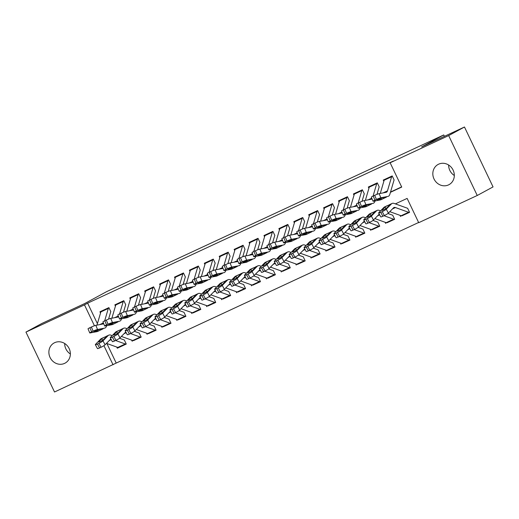 <?xml version="1.0" encoding="UTF-8"?>
<svg xmlns="http://www.w3.org/2000/svg" width="519" height="519" viewBox="0 0 519 519"><rect width="100%" height="100%" fill="white"/><g stroke="black" fill="none" stroke-linecap="round" stroke-linejoin="round"><path stroke-width="0.78" d="M54.677 342.67A11.483 10.523 61.5 0 1 69.021 348.301A11.483 10.523 61.5 0 1 65.096 363.125A11.483 10.523 61.5 0 1 64.564 363.391A11.483 10.523 61.5 0 1 50.22 357.76A11.483 10.523 61.5 0 1 54.145 342.936A11.483 10.523 61.5 0 1 54.677 342.67M438.626 164.179A11.483 10.523 61.5 0 1 452.97 169.817A11.483 10.523 61.5 0 1 449.045 184.641A11.483 10.523 61.5 0 1 448.513 184.907A11.483 10.523 61.5 0 1 434.169 179.269A11.483 10.523 61.5 0 1 438.094 164.452A11.483 10.523 61.5 0 1 438.626 164.179M106.875 343.5L116.211 363.073L54.521 391.994L25.95 332.089L41.76 323.512L84.623 303.589L106.758 291.581L443.739 134.934L421.61 146.935L464.479 127.006L493.05 186.911L477.24 195.488L418.716 222.69L407.136 198.407L395.368 203.876M116.211 363.073L418.625 222.489M110.819 311.672L108.893 307.624L99.946 311.783L100.537 313.022M125.734 304.744L123.801 300.696L114.855 304.854L115.445 306.093M140.643 297.809L138.716 293.767L129.763 297.925L130.36 299.165M155.551 290.88L153.624 286.832L144.678 290.99L145.268 292.229M170.466 283.951L168.532 279.903L159.586 284.062L160.176 285.301M185.374 277.016L183.447 272.968L174.501 277.127L175.091 278.366M200.289 270.088L198.355 266.039L189.409 270.198L189.999 271.437M215.197 263.152L213.264 259.104L204.317 263.263L204.908 264.502M230.105 256.224L228.178 252.176L219.232 256.334L219.822 257.573M245.02 249.289L243.087 245.24L234.14 249.405L234.731 250.638M259.928 242.36L258.001 238.312L249.049 242.47L249.645 243.709M274.836 235.431L272.91 231.383L263.963 235.542L264.554 236.781M289.751 228.496L287.818 224.448L278.872 228.607L279.462 229.846M304.659 221.568L302.733 217.519L293.786 221.678L294.377 222.917M319.574 214.632L317.641 210.584L308.695 214.743L309.285 215.982M334.483 207.704L332.549 203.656L323.603 207.814L324.193 209.053M349.391 200.769L347.464 196.72L338.518 200.879L339.108 202.118M364.306 193.84L362.372 189.792L353.426 193.95L354.016 195.189M379.214 186.905L377.287 182.863L368.334 187.022L368.931 188.261M401.888 215.833L409.569 212.355L407.642 208.314M386.979 222.761L394.661 219.29L392.727 215.242M372.065 229.696L379.752 226.219L377.819 222.171M357.156 236.625L364.838 233.154L362.911 229.106M342.248 243.56L349.929 240.083L347.996 236.035M327.333 250.489L335.014 247.018L333.088 242.97M312.425 257.418L320.106 253.947L318.173 249.899M297.517 264.353L305.198 260.875L303.265 256.834M282.602 271.281L290.283 267.81L288.356 263.762M267.694 278.216L275.375 274.739L273.442 270.691M252.779 285.145L260.467 281.674L258.533 277.626M237.871 292.08L245.552 288.603L243.625 284.555M222.962 299.009L230.644 295.538L228.71 291.49M208.048 305.938L215.729 302.467L213.802 298.419M193.139 312.873L200.821 309.402L198.887 305.354M178.231 319.801L185.912 316.331L183.979 312.282M163.316 326.736L170.998 323.259L169.071 319.211M148.408 333.665L156.089 330.194L154.156 326.146M133.493 340.6L141.181 337.123L139.248 333.075M400.078 215.372L400.623 216.52M385.169 222.301L385.714 223.449M370.255 229.236L370.8 230.378M355.346 236.164L355.891 237.313M340.432 243.093L340.983 244.241M325.523 250.028L326.068 251.177M310.615 256.957L311.16 258.105M295.7 263.892L296.252 265.04M280.792 270.821L281.337 271.969M265.884 277.756L266.429 278.898M250.969 284.684L251.514 285.833M236.061 291.613L236.606 292.761M221.146 298.548L221.697 299.697M206.238 305.477L206.783 306.625M191.329 312.412L191.874 313.56M176.415 319.341L176.966 320.489M161.506 326.276L162.051 327.418M146.598 333.204L147.143 334.353M131.683 340.14L132.235 341.281M124.339 340.01L126.266 344.058L117.32 348.217L116.775 347.068M390.437 192.322L401.725 187.074L390.145 162.784L393.305 161.072L87.633 303.167L97.41 323.655M390.515 192.036L401.635 186.872M394.122 179.976L392.195 175.928L383.249 180.087L383.839 181.326M444.407 136.335L443.739 134.934M464.479 127.006L448.669 135.582L477.24 195.488M25.95 332.089L84.474 304.88L94.439 325.77M87.633 303.167L84.474 304.88M390.145 162.784L448.669 135.582M103.93 345.667L113.051 364.786M118.585 347.529L117.32 348.217M454.32 175.5A11.483 10.523 61.5 0 1 448.63 165.016M70.37 353.984A11.483 10.523 61.5 0 1 64.68 343.5M392.04 175.999A6.28 2.511 65.1 0 0 391.618 176.752L387.472 190.862A8.972 3.588 -114.9 0 1 386.46 192.225A8.972 3.588 -114.9 0 1 386.117 192.335L379.123 193.658L380.842 197.784A3.588 0.331 157.4 0 0 376.411 199.445L374.699 195.319A3.588 0.331 -22.6 0 1 379.123 193.658M394.018 180.138L389.866 194.255A13.455 5.385 -114.9 0 1 388.355 196.292A13.455 5.385 -114.9 0 1 387.829 196.454L380.842 197.784M377.255 199.932L382.107 197.914L386.447 197.103L380.901 199.757A13.455 5.385 -114.9 0 1 380.375 199.925L373.388 201.249A3.588 0.331 157.4 0 1 373.057 201.242L371.338 197.116A3.588 0.331 -22.6 0 1 373.206 196.013L374.699 195.319M384.585 179.47A6.28 2.511 65.1 0 0 384.164 180.216L380.278 193.438M387.829 196.454L388.355 196.292M382.821 198.861L381.497 199.341L380.959 198.258M373.206 196.013L374.919 200.139L376.411 199.445M374.919 200.139A3.588 0.331 157.4 0 0 373.057 201.242M377.339 200.133L381.497 199.341M409.536 212.31L402.193 215.722A6.28 2.511 -114.9 0 1 402.134 215.755A6.28 2.511 -114.9 0 1 401.109 215.742L389.782 211.661M387.239 205.699L390.016 204.577L386.843 207.847A2.874 0.396 151.6 0 1 383.612 209.825A2.874 0.396 151.6 0 1 381.932 210.318A2.874 0.396 151.6 0 1 382.075 210.065L385.325 206.757L387.239 205.699L384.611 206.925A13.455 5.385 65.1 0 0 383.943 207.399L378.825 212.641A3.588 0.493 -28.4 0 0 378.649 212.965A3.588 0.493 -28.4 0 0 380.745 212.342L382.86 216.254A3.588 0.493 151.6 0 1 380.764 216.871L378.649 212.965M407.409 208.216L394.271 203.48A13.455 5.385 65.1 0 0 392.066 203.454A13.455 5.385 65.1 0 0 391.397 203.935L386.279 209.176L388.394 213.088A3.588 0.493 151.6 0 1 384.345 215.56L382.86 216.254M402.134 215.755L409.549 212.31A6.28 2.511 -114.9 0 1 408.563 212.277L395.426 207.542A8.972 3.588 65.1 0 0 393.96 207.522A8.972 3.588 65.1 0 0 393.512 207.847L388.394 213.088M389.438 204.681L391.397 203.935M384.345 215.56L382.237 211.648L380.745 212.342M382.237 211.648A3.588 0.493 -28.4 0 0 386.279 209.176M377.125 182.935A6.28 2.511 65.1 0 0 376.71 183.687L373.064 196.078M372.039 198.79A8.972 3.588 -114.9 0 1 371.552 199.153A8.972 3.588 -114.9 0 1 371.202 199.264L364.215 200.594L365.934 204.713A3.588 0.331 157.4 0 0 361.503 206.374L359.784 202.254A3.588 0.331 -22.6 0 1 364.215 200.594M375.029 200.937L374.958 201.184A13.455 5.385 -114.9 0 1 373.44 203.221A13.455 5.385 -114.9 0 1 372.921 203.39L365.934 204.713M379.104 187.074L376.963 194.359M362.346 206.867L367.199 204.843L371.539 204.032L365.986 206.685A13.455 5.385 -114.9 0 1 365.467 206.854L358.48 208.177A3.588 0.331 157.4 0 1 358.149 208.171L356.43 204.051A3.588 0.331 -22.6 0 1 358.292 202.942L359.784 202.254M369.671 186.399A6.28 2.511 65.1 0 0 369.256 187.151L365.37 200.373M372.921 203.39L373.44 203.221M367.913 205.79L366.589 206.27L366.044 205.187M358.292 202.942L360.011 207.068L361.503 206.374M360.011 207.068A3.588 0.331 157.4 0 0 358.149 208.171M362.424 207.062L366.589 206.27M362.217 189.863A6.28 2.511 65.1 0 0 361.801 190.616L358.155 203.007M357.124 205.725A8.972 3.588 -114.9 0 1 356.644 206.088A8.972 3.588 -114.9 0 1 356.294 206.199L349.306 207.522L351.019 211.648A3.588 0.331 157.4 0 0 346.588 213.309L344.876 209.183A3.588 0.331 -22.6 0 1 349.306 207.522M360.121 207.866L360.043 208.113A13.455 5.385 -114.9 0 1 358.532 210.156A13.455 5.385 -114.9 0 1 358.013 210.318L351.019 211.648M364.195 194.002L362.054 201.294M347.432 213.796L352.284 211.778L356.624 210.961L351.078 213.62A13.455 5.385 -114.9 0 1 350.559 213.789L343.565 215.113A3.588 0.331 157.4 0 1 343.234 215.106L341.521 210.98A3.588 0.331 -22.6 0 1 343.383 209.877L344.876 209.183M354.762 193.328A6.28 2.511 65.1 0 0 354.341 194.08L350.455 207.302M358.013 210.318L358.532 210.156M353.004 212.725L351.681 213.205L351.136 212.122M343.383 209.877L345.103 213.997L346.588 213.309M345.103 213.997A3.588 0.331 157.4 0 0 343.234 215.106M347.516 213.99L351.681 213.205M347.308 196.798A6.28 2.511 65.1 0 0 346.887 197.544L343.247 209.942M342.216 212.654A8.972 3.588 -114.9 0 1 341.729 213.017A8.972 3.588 -114.9 0 1 341.385 213.127L334.392 214.451L336.111 218.577A3.588 0.331 157.4 0 0 331.68 220.238L329.961 216.112A3.588 0.331 -22.6 0 1 334.392 214.451M345.206 214.801L345.135 215.048A13.455 5.385 -114.9 0 1 343.623 217.085A13.455 5.385 -114.9 0 1 343.098 217.253L336.111 218.577M349.281 200.937L347.14 208.223M332.523 220.731L337.376 218.707L341.716 217.896L336.163 220.549A13.455 5.385 -114.9 0 1 335.644 220.718L328.657 222.041A3.588 0.331 157.4 0 1 328.326 222.035L326.607 217.915A3.588 0.331 -22.6 0 1 328.475 216.806L329.961 216.112M339.848 200.263A6.28 2.511 65.1 0 0 339.432 201.015L335.546 214.237M343.098 217.253L343.623 217.085M338.09 219.654L336.766 220.134L336.228 219.05M328.475 216.806L330.188 220.932L331.68 220.238M330.188 220.932A3.588 0.331 157.4 0 0 328.326 222.035M332.601 220.925L336.766 220.134M332.394 203.727A6.28 2.511 65.1 0 0 331.978 204.48L328.332 216.871M327.307 219.589A8.972 3.588 -114.9 0 1 326.821 219.952A8.972 3.588 -114.9 0 1 326.47 220.062L319.483 221.386L321.203 225.506A3.588 0.331 157.4 0 0 316.772 227.166L315.052 223.047A3.588 0.331 -22.6 0 1 319.483 221.386M330.298 221.73L330.227 221.976A13.455 5.385 -114.9 0 1 328.709 224.02A13.455 5.385 -114.9 0 1 328.19 224.182L321.203 225.506M334.372 207.866L332.231 215.158M317.609 227.659L322.468 225.635L326.808 224.824L321.255 227.484A13.455 5.385 -114.9 0 1 320.736 227.646L313.742 228.976A3.588 0.331 157.4 0 1 313.411 228.97L311.698 224.844A3.588 0.331 -22.6 0 1 313.56 223.741L315.052 223.047M324.939 207.191A6.28 2.511 65.1 0 0 324.524 207.944L320.632 221.165M328.19 224.182L328.709 224.02M323.181 226.589L321.858 227.069L321.313 225.986M313.56 223.741L315.28 227.86L316.772 227.166M315.28 227.86A3.588 0.331 157.4 0 0 313.411 228.97M317.693 227.854L321.858 227.069M383.989 215.722L393.655 219.206A6.28 2.511 -114.9 0 0 394.635 219.239L387.278 222.657A6.28 2.511 -114.9 0 1 387.226 222.683A6.28 2.511 -114.9 0 1 386.201 222.67L374.874 218.59M372.331 212.634L375.107 211.512L371.935 214.775A2.874 0.396 151.6 0 1 368.704 216.754A2.874 0.396 151.6 0 1 367.024 217.253A2.874 0.396 151.6 0 1 367.167 216.994L370.417 213.692L372.331 212.634L369.703 213.854A13.455 5.385 65.1 0 0 369.035 214.334L363.91 219.576A3.588 0.493 -28.4 0 0 363.735 219.894A3.588 0.493 -28.4 0 0 365.83 219.278L367.945 223.183A3.588 0.493 151.6 0 1 365.85 223.806L363.735 219.894M392.494 215.145L387.914 213.497M380.576 210.85L379.357 210.409A13.455 5.385 65.1 0 0 377.157 210.39A13.455 5.385 65.1 0 0 376.489 210.87L371.37 216.112L373.479 220.017A3.588 0.493 151.6 0 1 369.437 222.489L367.945 223.183M379.395 214.347A8.972 3.588 65.1 0 0 379.045 214.457A8.972 3.588 65.1 0 0 378.604 214.775L373.479 220.017M374.53 211.609L376.489 210.87M369.437 222.489L367.322 218.583L365.83 219.278M367.322 218.583A3.588 0.493 -28.4 0 0 371.37 216.112M372.318 229.619L379.726 226.174L372.37 229.586A6.28 2.511 -114.9 0 1 372.318 229.619A6.28 2.511 -114.9 0 1 371.286 229.606L359.965 225.525M357.416 219.563L360.192 218.441L357.027 221.71A2.874 0.396 151.6 0 1 353.789 223.689A2.874 0.396 151.6 0 1 352.116 224.182A2.874 0.396 151.6 0 1 352.252 223.929L355.509 220.62L357.416 219.563L354.788 220.783A13.455 5.385 65.1 0 0 354.12 221.263L349.002 226.505A3.588 0.493 -28.4 0 0 348.826 226.829A3.588 0.493 -28.4 0 0 350.922 226.206L353.037 230.112A3.588 0.493 151.6 0 1 350.941 230.734L348.826 226.829M377.585 222.08L372.999 220.426M365.661 217.779L364.448 217.344A13.455 5.385 65.1 0 0 362.243 217.318A13.455 5.385 65.1 0 0 361.574 217.798L356.456 223.04L358.571 226.946A3.588 0.493 151.6 0 1 354.529 229.424L353.037 230.112M364.487 221.276A8.972 3.588 65.1 0 0 364.137 221.386A8.972 3.588 65.1 0 0 363.689 221.704L358.571 226.946M379.726 226.167A6.28 2.511 -114.9 0 1 378.74 226.141L369.08 222.657M359.615 218.538L361.574 217.798M354.529 229.424L352.414 225.512L350.922 226.206M352.414 225.512A3.588 0.493 -28.4 0 0 356.456 223.04M364.805 233.109L357.461 236.521A6.28 2.511 -114.9 0 1 357.403 236.547A6.28 2.511 -114.9 0 1 356.378 236.534L345.051 232.454M342.508 226.498L345.284 225.376L342.112 228.639A2.874 0.396 151.6 0 1 338.881 230.618A2.874 0.396 151.6 0 1 337.201 231.117A2.874 0.396 151.6 0 1 337.344 230.858L340.594 227.549L342.508 226.498L339.88 227.718A13.455 5.385 65.1 0 0 339.212 228.198L334.093 233.44A3.588 0.493 -28.4 0 0 333.918 233.758A3.588 0.493 -28.4 0 0 336.014 233.135L338.129 237.047A3.588 0.493 151.6 0 1 336.033 237.67L333.918 233.758M362.677 229.009L358.091 227.361M350.753 224.714L349.534 224.273A13.455 5.385 65.1 0 0 347.334 224.253A13.455 5.385 65.1 0 0 346.666 224.727L341.547 229.969L343.662 233.881A3.588 0.493 151.6 0 1 339.614 236.353L338.129 237.047M349.572 228.211A8.972 3.588 65.1 0 0 349.229 228.321A8.972 3.588 65.1 0 0 348.781 228.639L343.662 233.881M357.403 236.547L364.812 233.102A6.28 2.511 -114.9 0 1 363.832 233.07L354.172 229.586M344.707 225.473L346.666 224.727M339.614 236.353L337.506 232.447L336.014 233.135M337.506 232.447A3.588 0.493 -28.4 0 0 341.547 229.969M339.257 236.521L348.924 240.005A6.28 2.511 -114.9 0 0 349.903 240.031L342.546 243.45A6.28 2.511 -114.9 0 1 342.495 243.476A6.28 2.511 -114.9 0 1 341.463 243.469L330.142 239.389M327.593 233.427L330.369 232.304L327.204 235.574A2.874 0.396 151.6 0 1 323.966 237.553A2.874 0.396 151.6 0 1 322.293 238.046A2.874 0.396 151.6 0 1 322.429 237.793L325.685 234.484L327.593 233.427L324.965 234.646A13.455 5.385 65.1 0 0 324.304 235.126L319.179 240.368A3.588 0.493 -28.4 0 0 319.003 240.693A3.588 0.493 -28.4 0 0 321.099 240.07L323.214 243.975A3.588 0.493 151.6 0 1 321.118 244.598L319.003 240.693M347.762 235.944L343.176 234.29M335.845 231.643L334.625 231.208A13.455 5.385 65.1 0 0 332.426 231.182A13.455 5.385 65.1 0 0 331.758 231.662L326.633 236.904L328.748 240.81A3.588 0.493 151.6 0 1 324.706 243.288L323.214 243.975M334.664 235.139A8.972 3.588 65.1 0 0 334.314 235.25A8.972 3.588 65.1 0 0 333.866 235.568L328.748 240.81M329.799 232.402L331.758 231.662M324.706 243.288L322.591 239.376L321.099 240.07M322.591 239.376A3.588 0.493 -28.4 0 0 326.633 236.904M317.485 210.656A6.28 2.511 65.1 0 0 317.064 211.408L313.424 223.806M312.393 226.518A8.972 3.588 -114.9 0 1 311.906 226.881A8.972 3.588 -114.9 0 1 311.562 226.991L304.575 228.315L306.288 232.441A3.588 0.331 157.4 0 0 301.857 234.101L300.144 229.975A3.588 0.331 -22.6 0 1 304.575 228.315M315.383 228.665L315.312 228.911A13.455 5.385 -114.9 0 1 313.8 230.949A13.455 5.385 -114.9 0 1 313.281 231.117L306.288 232.441M319.464 214.801L317.317 222.087M302.7 234.588L307.553 232.57L311.893 231.759L306.346 234.413A13.455 5.385 -114.9 0 1 305.821 234.582L298.834 235.905A3.588 0.331 157.4 0 1 298.503 235.898L296.784 231.779A3.588 0.331 -22.6 0 1 298.652 230.67L300.144 229.975M310.031 214.126A6.28 2.511 65.1 0 0 309.609 214.879L305.723 228.101M313.281 231.117L313.8 230.949M308.273 233.518L306.943 233.998L306.405 232.914M298.652 230.67L300.371 234.796L301.857 234.101M300.371 234.796A3.588 0.331 157.4 0 0 298.503 235.898M302.785 234.789L306.943 233.998M324.349 243.45L334.009 246.934A6.28 2.511 -114.9 0 0 334.995 246.966L327.638 250.385A6.28 2.511 -114.9 0 1 327.58 250.411A6.28 2.511 -114.9 0 1 326.555 250.398L315.234 246.317M312.685 240.355L315.461 239.233L312.295 242.503A2.874 0.396 151.6 0 1 309.058 244.481A2.874 0.396 151.6 0 1 307.384 244.981A2.874 0.396 151.6 0 1 307.52 244.721L310.771 241.413L312.685 240.355L310.057 241.582A13.455 5.385 65.1 0 0 309.389 242.055L304.27 247.304A3.588 0.493 -28.4 0 0 304.095 247.621A3.588 0.493 -28.4 0 0 306.191 246.999L308.305 250.911A3.588 0.493 151.6 0 1 306.21 251.527L304.095 247.621M332.854 242.873L328.268 241.218M320.93 238.578L319.717 238.137A13.455 5.385 65.1 0 0 317.511 238.117A13.455 5.385 65.1 0 0 316.843 238.591L311.724 243.833L313.839 247.745A3.588 0.493 151.6 0 1 309.798 250.216L308.305 250.911M319.749 242.068A8.972 3.588 65.1 0 0 319.406 242.185A8.972 3.588 65.1 0 0 318.958 242.503L313.839 247.745M314.884 239.337L316.843 238.591M309.798 250.216L307.683 246.311L306.191 246.999M307.683 246.311A3.588 0.493 -28.4 0 0 311.724 243.833M302.577 217.591A6.28 2.511 65.1 0 0 302.155 218.343L298.509 230.734M297.484 233.453A8.972 3.588 -114.9 0 1 296.998 233.81A8.972 3.588 -114.9 0 1 296.647 233.926L289.66 235.25L291.38 239.369A3.588 0.331 157.4 0 0 286.949 241.03L285.229 236.911A3.588 0.331 -22.6 0 1 289.66 235.25M300.475 235.594L300.404 235.84A13.455 5.385 -114.9 0 1 298.886 237.877A13.455 5.385 -114.9 0 1 298.367 238.046L291.38 239.369M304.549 221.73L302.408 229.015M287.792 241.523L292.645 239.499L296.985 238.688L291.431 241.348A13.455 5.385 -114.9 0 1 290.912 241.51L283.925 242.84A3.588 0.331 157.4 0 1 283.595 242.834L281.875 238.708A3.588 0.331 -22.6 0 1 283.737 237.605L285.229 236.911M295.116 221.055A6.28 2.511 65.1 0 0 294.701 221.808L290.815 235.029M298.367 238.046L298.886 237.877M293.358 240.453L292.035 240.933L291.49 239.849M283.737 237.605L285.456 241.724L286.949 241.03M285.456 241.724A3.588 0.331 157.4 0 0 283.595 242.834M287.87 241.718L292.035 240.933M320.067 253.901L312.73 257.314A6.28 2.511 -114.9 0 1 312.672 257.34A6.28 2.511 -114.9 0 1 311.647 257.333L300.319 253.246M297.776 247.291L300.553 246.168L297.381 249.438A2.874 0.396 151.6 0 1 294.15 251.41A2.874 0.396 151.6 0 1 292.469 251.91A2.874 0.396 151.6 0 1 292.612 251.65L295.862 248.348L297.776 247.291L295.149 248.51A13.455 5.385 65.1 0 0 294.481 248.99L289.355 254.232A3.588 0.493 -28.4 0 0 289.187 254.55A3.588 0.493 -28.4 0 0 291.282 253.934L293.391 257.839A3.588 0.493 151.6 0 1 291.295 258.462L289.187 254.55M317.946 249.808L313.359 248.153M306.022 245.506L304.802 245.072A13.455 5.385 65.1 0 0 302.603 245.046A13.455 5.385 65.1 0 0 301.935 245.526L296.816 250.768L298.925 254.673A3.588 0.493 151.6 0 1 294.883 257.145L293.391 257.839M304.841 249.003A8.972 3.588 65.1 0 0 304.491 249.114A8.972 3.588 65.1 0 0 304.05 249.431L298.925 254.673M312.672 257.34L320.08 253.895A6.28 2.511 -114.9 0 1 319.101 253.862L309.441 250.385M299.976 246.266L301.935 245.526M294.883 257.145L292.768 253.24L291.282 253.934M292.768 253.24A3.588 0.493 -28.4 0 0 296.816 250.768M287.662 224.519A6.28 2.511 65.1 0 0 287.247 225.272L283.601 237.67M282.576 240.381A8.972 3.588 -114.9 0 1 282.089 240.745A8.972 3.588 -114.9 0 1 281.739 240.855L274.752 242.178L276.471 246.304A3.588 0.331 157.4 0 0 272.04 247.965L270.321 243.839A3.588 0.331 -22.6 0 1 274.752 242.178M285.567 242.529L285.489 242.775A13.455 5.385 -114.9 0 1 283.977 244.812A13.455 5.385 -114.9 0 1 283.458 244.981L276.471 246.304M289.641 228.658L287.5 235.95M272.877 248.452L277.73 246.434L282.077 245.623L276.523 248.277A13.455 5.385 -114.9 0 1 276.004 248.445L269.011 249.769A3.588 0.331 157.4 0 1 268.68 249.762L266.967 245.636A3.588 0.331 -22.6 0 1 268.829 244.533L270.321 243.839M280.208 227.99A6.28 2.511 65.1 0 0 279.793 228.736L275.9 241.964M283.458 244.981L283.977 244.812M278.45 247.381L277.127 247.861L276.582 246.778M268.829 244.533L270.548 248.659L272.04 247.965M270.548 248.659A3.588 0.331 157.4 0 0 268.68 249.762M272.962 248.653L277.127 247.861M294.526 257.314L304.186 260.798A6.28 2.511 -114.9 0 0 305.172 260.83L297.815 264.242A6.28 2.511 -114.9 0 1 297.763 264.275A6.28 2.511 -114.9 0 1 296.732 264.262L285.411 260.181M282.861 254.219L285.638 253.097L282.472 256.367A2.874 0.396 151.6 0 1 279.235 258.345A2.874 0.396 151.6 0 1 277.561 258.838A2.874 0.396 151.6 0 1 277.697 258.585L280.954 255.277L282.861 254.219L280.234 255.445A13.455 5.385 65.1 0 0 279.566 255.919L274.447 261.161A3.588 0.493 -28.4 0 0 274.272 261.485A3.588 0.493 -28.4 0 0 276.368 260.862L278.482 264.774A3.588 0.493 151.6 0 1 276.387 265.391L274.272 261.485M303.031 256.736L298.444 255.082M291.107 252.442L289.894 252A13.455 5.385 65.1 0 0 287.695 251.975A13.455 5.385 65.1 0 0 287.026 252.455L281.901 257.696L284.016 261.608A3.588 0.493 151.6 0 1 279.975 264.08L278.482 264.774M289.933 255.932A8.972 3.588 65.1 0 0 289.583 256.042A8.972 3.588 65.1 0 0 289.135 256.367L284.016 261.608M285.067 253.201L287.026 252.455M279.975 264.08L277.86 260.168L276.368 260.862M277.86 260.168A3.588 0.493 -28.4 0 0 281.901 257.696M272.754 231.455A6.28 2.511 65.1 0 0 272.332 232.207L268.693 244.598M267.661 247.316A8.972 3.588 -114.9 0 1 267.175 247.673A8.972 3.588 -114.9 0 1 266.831 247.784L259.837 249.114L261.557 253.233A3.588 0.331 157.4 0 0 257.126 254.894L255.413 250.774A3.588 0.331 -22.6 0 1 259.837 249.114M270.652 249.457L270.581 249.704A13.455 5.385 -114.9 0 1 269.069 251.741A13.455 5.385 -114.9 0 1 268.544 251.91L261.557 253.233M274.733 235.594L272.585 242.879M257.969 255.387L262.822 253.363L267.162 252.552L261.615 255.205A13.455 5.385 -114.9 0 1 261.089 255.374L254.102 256.697A3.588 0.331 157.4 0 1 253.772 256.691L252.052 252.571A3.588 0.331 -22.6 0 1 253.921 251.462L255.413 250.774M265.3 234.919A6.28 2.511 65.1 0 0 264.878 235.671L260.992 248.893M268.544 251.91L269.069 251.741M263.535 254.31L262.212 254.79L261.673 253.713M253.921 251.462L255.633 255.588L257.126 254.894M255.633 255.588A3.588 0.331 157.4 0 0 253.772 256.691M258.053 255.582L262.212 254.79M279.618 264.242L289.278 267.726A6.28 2.511 -114.9 0 0 290.257 267.759L282.907 271.178A6.28 2.511 -114.9 0 1 282.849 271.203A6.28 2.511 -114.9 0 1 281.823 271.197L270.496 267.11M267.953 261.154L270.73 260.032L267.557 263.295A2.874 0.396 151.6 0 1 264.327 265.274A2.874 0.396 151.6 0 1 262.646 265.773A2.874 0.396 151.6 0 1 262.789 265.514L266.039 262.212L267.953 261.154L265.326 262.374A13.455 5.385 65.1 0 0 264.658 262.854L259.539 268.096A3.588 0.493 -28.4 0 0 259.364 268.414A3.588 0.493 -28.4 0 0 261.459 267.798L263.574 271.703A3.588 0.493 151.6 0 1 261.479 272.326L259.364 268.414M288.123 263.665L283.536 262.017M276.199 259.37L274.986 258.929A13.455 5.385 65.1 0 0 272.78 258.91A13.455 5.385 65.1 0 0 272.112 259.39L266.993 264.632L269.108 268.537A3.588 0.493 151.6 0 1 265.06 271.009L263.574 271.703M275.018 262.867A8.972 3.588 65.1 0 0 274.674 262.977A8.972 3.588 65.1 0 0 274.227 263.295L269.108 268.537M270.152 260.129L272.112 259.39M265.06 271.009L262.951 267.103L261.459 267.798M262.951 267.103A3.588 0.493 -28.4 0 0 266.993 264.632M257.839 238.383A6.28 2.511 65.1 0 0 257.424 239.136L253.778 251.527M252.753 254.245A8.972 3.588 -114.9 0 1 252.266 254.608A8.972 3.588 -114.9 0 1 251.916 254.719L244.929 256.042L246.648 260.168A3.588 0.331 157.4 0 0 242.217 261.829L240.498 257.703A3.588 0.331 -22.6 0 1 244.929 256.042M255.744 256.386L255.672 256.639A13.455 5.385 -114.9 0 1 254.154 258.676A13.455 5.385 -114.9 0 1 253.635 258.838L246.648 260.168M259.818 242.522L257.677 249.814M243.061 262.316L247.913 260.298L252.253 259.487L246.7 262.14A13.455 5.385 -114.9 0 1 246.181 262.309L239.194 263.633A3.588 0.331 157.4 0 1 238.863 263.626L237.144 259.5A3.588 0.331 -22.6 0 1 239.006 258.397L240.498 257.703M250.385 241.848A6.28 2.511 65.1 0 0 249.97 242.6L246.084 255.822M253.635 258.838L254.154 258.676M248.627 261.245L247.304 261.725L246.759 260.642M239.006 258.397L240.725 262.517L242.217 261.829M240.725 262.517A3.588 0.331 157.4 0 0 238.863 263.626M243.139 262.517L247.304 261.725M275.336 274.694L267.992 278.106A6.28 2.511 -114.9 0 1 267.94 278.139A6.28 2.511 -114.9 0 1 266.915 278.126L255.588 274.045M253.045 268.083L255.822 266.961L252.649 270.23A2.874 0.396 151.6 0 1 249.418 272.209A2.874 0.396 151.6 0 1 247.738 272.702A2.874 0.396 151.6 0 1 247.881 272.449L251.131 269.14L253.045 268.083L250.418 269.309A13.455 5.385 65.1 0 0 249.749 269.783L244.624 275.025A3.588 0.493 -28.4 0 0 244.449 275.349A3.588 0.493 -28.4 0 0 246.544 274.726L248.659 278.638A3.588 0.493 151.6 0 1 246.564 279.254L244.449 275.349M273.208 270.6L268.628 268.946M261.291 266.299L260.071 265.864A13.455 5.385 65.1 0 0 257.872 265.838A13.455 5.385 65.1 0 0 257.203 266.318L252.085 271.56L254.193 275.472A3.588 0.493 151.6 0 1 250.152 277.944L248.659 278.638M260.11 269.796A8.972 3.588 65.1 0 0 259.76 269.906A8.972 3.588 65.1 0 0 259.318 270.224L254.193 275.472M267.94 278.139L275.349 274.694A6.28 2.511 -114.9 0 1 274.369 274.661L264.703 271.178M255.244 267.058L257.203 266.318M250.152 277.944L248.037 274.032L246.544 274.726M248.037 274.032A3.588 0.493 -28.4 0 0 252.085 271.56M242.931 245.318A6.28 2.511 65.1 0 0 242.516 246.064L238.87 258.462M237.838 261.174A8.972 3.588 -114.9 0 1 237.358 261.537A8.972 3.588 -114.9 0 1 237.008 261.647L230.021 262.971L231.734 267.097A3.588 0.331 157.4 0 0 227.303 268.758L225.59 264.632A3.588 0.331 -22.6 0 1 230.021 262.971M240.835 263.321L240.758 263.568A13.455 5.385 -114.9 0 1 239.246 265.605A13.455 5.385 -114.9 0 1 238.727 265.773L231.734 267.097M244.91 249.457L242.769 256.743M228.146 269.251L232.999 267.227L237.339 266.416L231.792 269.069A13.455 5.385 -114.9 0 1 231.273 269.238L224.279 270.561A3.588 0.331 157.4 0 1 223.948 270.555L222.236 266.435A3.588 0.331 -22.6 0 1 224.098 265.326L225.59 264.632M235.477 248.783A6.28 2.511 65.1 0 0 235.055 249.535L231.169 262.757M238.727 265.773L239.246 265.605M233.719 268.174L232.395 268.654L231.85 267.57M224.098 265.326L225.817 269.452L227.303 268.758M225.817 269.452A3.588 0.331 157.4 0 0 223.948 270.555M228.23 269.445L232.395 268.654M249.795 278.106L259.455 281.59A6.28 2.511 -114.9 0 0 260.441 281.622L253.084 285.041A6.28 2.511 -114.9 0 1 253.032 285.067A6.28 2.511 -114.9 0 1 252 285.054L240.68 280.974M238.13 275.018L240.907 273.896L237.741 277.159A2.874 0.396 151.6 0 1 234.504 279.138A2.874 0.396 151.6 0 1 232.83 279.637A2.874 0.396 151.6 0 1 232.966 279.378L236.223 276.076L238.13 275.018L235.503 276.238A13.455 5.385 65.1 0 0 234.835 276.718L229.716 281.96A3.588 0.493 -28.4 0 0 229.541 282.278A3.588 0.493 -28.4 0 0 231.636 281.661L233.751 285.567A3.588 0.493 151.6 0 1 231.656 286.19L229.541 282.278M258.3 277.529L253.713 275.881M246.376 273.234L245.163 272.793A13.455 5.385 65.1 0 0 242.957 272.773A13.455 5.385 65.1 0 0 242.289 273.247L237.17 278.495L239.285 282.401A3.588 0.493 151.6 0 1 235.243 284.873L233.751 285.567M245.202 276.731A8.972 3.588 65.1 0 0 244.851 276.841A8.972 3.588 65.1 0 0 244.404 277.159L239.285 282.401M240.329 273.993L242.289 273.247M235.243 284.873L233.128 280.967L231.636 281.661M233.128 280.967A3.588 0.493 -28.4 0 0 237.17 278.495M228.023 252.247A6.28 2.511 65.1 0 0 227.601 253L223.961 265.391M222.93 268.109A8.972 3.588 -114.9 0 1 222.443 268.472A8.972 3.588 -114.9 0 1 222.1 268.583L215.106 269.906L216.825 274.026A3.588 0.331 157.4 0 0 212.394 275.686L210.675 271.567A3.588 0.331 -22.6 0 1 215.106 269.906M225.921 270.25L225.849 270.496A13.455 5.385 -114.9 0 1 224.338 272.54A13.455 5.385 -114.9 0 1 223.812 272.702L216.825 274.026M229.995 256.386L227.854 263.678M213.238 276.179L218.09 274.155L222.43 273.344L216.877 276.004A13.455 5.385 -114.9 0 1 216.358 276.166L209.371 277.496A3.588 0.331 157.4 0 1 209.04 277.49L207.321 273.364A3.588 0.331 -22.6 0 1 209.189 272.261L210.675 271.567M220.569 255.711A6.28 2.511 65.1 0 0 220.147 256.464L216.261 269.685M223.812 272.702L224.338 272.54M218.804 275.109L217.48 275.589L216.942 274.506M209.189 272.261L210.902 276.38L212.394 275.686M210.902 276.38A3.588 0.331 157.4 0 0 209.04 277.49M213.315 276.374L217.48 275.589M234.886 285.041L244.546 288.525A6.28 2.511 -114.9 0 0 245.526 288.551L238.176 291.97A6.28 2.511 -114.9 0 1 238.117 291.996A6.28 2.511 -114.9 0 1 237.092 291.989L225.765 287.909M223.222 281.947L225.999 280.824L222.826 284.094A2.874 0.396 151.6 0 1 219.595 286.073A2.874 0.396 151.6 0 1 217.915 286.566A2.874 0.396 151.6 0 1 218.058 286.313L221.308 283.004L223.222 281.947L220.594 283.166A13.455 5.385 65.1 0 0 219.926 283.646L214.808 288.888A3.588 0.493 -28.4 0 0 214.632 289.213A3.588 0.493 -28.4 0 0 216.728 288.59L218.843 292.495A3.588 0.493 151.6 0 1 216.747 293.118L214.632 289.213M243.392 284.464L238.805 282.81M231.468 280.163L230.248 279.728A13.455 5.385 65.1 0 0 228.049 279.702A13.455 5.385 65.1 0 0 227.38 280.182L222.262 285.424L224.377 289.33A3.588 0.493 151.6 0 1 220.328 291.808L218.843 292.495M230.287 283.659A8.972 3.588 65.1 0 0 229.943 283.77A8.972 3.588 65.1 0 0 229.495 284.088L224.377 289.33M225.421 280.922L227.38 280.182M220.328 291.808L218.22 287.896L216.728 288.59M218.22 287.896A3.588 0.493 -28.4 0 0 222.262 285.424M213.108 259.182A6.28 2.511 65.1 0 0 212.693 259.928L209.047 272.326M208.022 275.038A8.972 3.588 -114.9 0 1 207.535 275.401A8.972 3.588 -114.9 0 1 207.185 275.511L200.198 276.835L201.917 280.961A3.588 0.331 157.4 0 0 197.486 282.621L195.767 278.495A3.588 0.331 -22.6 0 1 200.198 276.835M211.012 277.185L210.941 277.431A13.455 5.385 -114.9 0 1 209.423 279.469A13.455 5.385 -114.9 0 1 208.904 279.637L201.917 280.961M215.087 263.321L212.946 270.607M198.323 283.108L203.182 281.09L207.522 280.279L201.969 282.933A13.455 5.385 -114.9 0 1 201.45 283.102L194.456 284.425A3.588 0.331 157.4 0 1 194.125 284.418L192.413 280.299A3.588 0.331 -22.6 0 1 194.275 279.19L195.767 278.495M205.654 262.646A6.28 2.511 65.1 0 0 205.239 263.399L201.346 276.621M208.904 279.637L209.423 279.469M203.896 282.038L202.572 282.518L202.027 281.434M194.275 279.19L195.994 283.316L197.486 282.621M195.994 283.316A3.588 0.331 157.4 0 0 194.125 284.418M198.407 283.309L202.572 282.518M230.605 295.486L223.261 298.905A6.28 2.511 -114.9 0 1 223.209 298.931A6.28 2.511 -114.9 0 1 222.177 298.918L210.857 294.837M208.307 288.882L211.084 287.753L207.918 291.023A2.874 0.396 151.6 0 1 204.681 293.001A2.874 0.396 151.6 0 1 203.007 293.501A2.874 0.396 151.6 0 1 203.143 293.241L206.4 289.933L208.307 288.882L205.68 290.102A13.455 5.385 65.1 0 0 205.018 290.582L199.893 295.824A3.588 0.493 -28.4 0 0 199.718 296.141A3.588 0.493 -28.4 0 0 201.813 295.519L203.928 299.431A3.588 0.493 151.6 0 1 201.833 300.053L199.718 296.141M228.477 291.393L223.89 289.738M216.559 287.098L215.34 286.657A13.455 5.385 65.1 0 0 213.14 286.637A13.455 5.385 65.1 0 0 212.472 287.111L207.347 292.353L209.462 296.265A3.588 0.493 151.6 0 1 205.42 298.736L203.928 299.431M215.379 290.588A8.972 3.588 65.1 0 0 215.028 290.705A8.972 3.588 65.1 0 0 214.581 291.023L209.462 296.265M223.209 298.931L230.618 295.486A6.28 2.511 -114.9 0 1 229.638 295.454L219.972 291.97M210.513 287.857L212.472 287.111M205.42 298.736L203.305 294.831L201.813 295.519M203.305 294.831A3.588 0.493 -28.4 0 0 207.347 292.353M198.2 266.111A6.28 2.511 65.1 0 0 197.778 266.863L194.138 279.254M193.107 281.973A8.972 3.588 -114.9 0 1 192.62 282.33A8.972 3.588 -114.9 0 1 192.277 282.446L185.289 283.77L187.002 287.889A3.588 0.331 157.4 0 0 182.571 289.55L180.859 285.431A3.588 0.331 -22.6 0 1 185.289 283.77M196.098 284.114L196.026 284.36A13.455 5.385 -114.9 0 1 194.515 286.397A13.455 5.385 -114.9 0 1 193.996 286.566L187.002 287.889M200.178 270.25L198.031 277.535M183.415 290.043L188.267 288.019L192.607 287.208L187.061 289.868A13.455 5.385 -114.9 0 1 186.535 290.03L179.548 291.36A3.588 0.331 157.4 0 1 179.217 291.354L177.498 287.228A3.588 0.331 -22.6 0 1 179.366 286.125L180.859 285.431M190.745 269.575A6.28 2.511 65.1 0 0 190.324 270.328L186.438 283.549M193.996 286.566L194.515 286.397M188.987 288.973L187.664 289.453L187.119 288.369M179.366 286.125L181.086 290.244L182.571 289.55M181.086 290.244A3.588 0.331 157.4 0 0 179.217 291.354M183.499 290.238L187.664 289.453M205.063 298.905L214.723 302.382A6.28 2.511 -114.9 0 0 215.709 302.415L208.353 305.834A6.28 2.511 -114.9 0 1 208.294 305.86A6.28 2.511 -114.9 0 1 207.269 305.853L195.948 301.766M193.399 295.811L196.176 294.688L193.01 297.958A2.874 0.396 151.6 0 1 189.772 299.937A2.874 0.396 151.6 0 1 188.099 300.43A2.874 0.396 151.6 0 1 188.235 300.17L191.485 296.868L193.399 295.811L190.771 297.03A13.455 5.385 65.1 0 0 190.103 297.51L184.985 302.752A3.588 0.493 -28.4 0 0 184.809 303.077A3.588 0.493 -28.4 0 0 186.905 302.454L189.02 306.359A3.588 0.493 151.6 0 1 186.924 306.982L184.809 303.077M213.569 298.328L208.982 296.673M201.644 294.026L200.431 293.592A13.455 5.385 65.1 0 0 198.226 293.566A13.455 5.385 65.1 0 0 197.557 294.046L192.439 299.288L194.554 303.193A3.588 0.493 151.6 0 1 190.512 305.665L189.02 306.359M200.464 297.523A8.972 3.588 65.1 0 0 200.12 297.634A8.972 3.588 65.1 0 0 199.672 297.951L194.554 303.193M195.598 294.786L197.557 294.046M190.512 305.665L188.397 301.76L186.905 302.454M188.397 301.76A3.588 0.493 -28.4 0 0 192.439 299.288M183.291 273.039A6.28 2.511 65.1 0 0 182.87 273.792L179.224 286.19M178.199 288.901A8.972 3.588 -114.9 0 1 177.712 289.265A8.972 3.588 -114.9 0 1 177.362 289.375L170.375 290.698L172.094 294.824A3.588 0.331 157.4 0 0 167.663 296.485L165.944 292.359A3.588 0.331 -22.6 0 1 170.375 290.698M181.189 291.049L181.118 291.295A13.455 5.385 -114.9 0 1 179.6 293.332A13.455 5.385 -114.9 0 1 179.081 293.501L172.094 294.824M185.264 277.178L183.123 284.47M168.506 296.972L173.359 294.954L177.699 294.143L172.146 296.797A13.455 5.385 -114.9 0 1 171.627 296.965L164.64 298.289A3.588 0.331 157.4 0 1 164.309 298.282L162.59 294.156A3.588 0.331 -22.6 0 1 164.452 293.053L165.944 292.359M175.831 276.51A6.28 2.511 65.1 0 0 175.416 277.256L171.529 290.484M179.081 293.501L179.6 293.332M174.073 295.901L172.749 296.381L172.204 295.298M164.452 293.053L166.171 297.179L167.663 296.485M166.171 297.179A3.588 0.331 157.4 0 0 164.309 298.282M168.584 297.173L172.749 296.381M190.155 305.834L199.815 309.318A6.28 2.511 -114.9 0 0 200.795 309.35L193.444 312.762A6.28 2.511 -114.9 0 1 193.386 312.795A6.28 2.511 -114.9 0 1 192.361 312.782L181.034 308.701M178.491 302.739L181.267 301.617L178.095 304.887A2.874 0.396 151.6 0 1 174.864 306.865A2.874 0.396 151.6 0 1 173.184 307.358A2.874 0.396 151.6 0 1 173.327 307.105L176.577 303.797L178.491 302.739L175.863 303.965A13.455 5.385 65.1 0 0 175.195 304.439L170.07 309.687A3.588 0.493 -28.4 0 0 169.901 310.005A3.588 0.493 -28.4 0 0 171.997 309.382L174.105 313.294A3.588 0.493 151.6 0 1 172.01 313.911L169.901 310.005M198.66 305.256L194.074 303.602M186.736 300.962L185.517 300.52A13.455 5.385 65.1 0 0 183.317 300.495A13.455 5.385 65.1 0 0 182.649 300.975L177.53 306.216L179.639 310.128A3.588 0.493 151.6 0 1 175.597 312.6L174.105 313.294M185.555 304.452A8.972 3.588 65.1 0 0 185.205 304.562A8.972 3.588 65.1 0 0 184.764 304.887L179.639 310.128M180.69 301.721L182.649 300.975M175.597 312.6L173.482 308.688L171.997 309.382M173.482 308.688A3.588 0.493 -28.4 0 0 177.53 306.216M168.377 279.975A6.28 2.511 65.1 0 0 167.961 280.727L164.315 293.118M163.29 295.836A8.972 3.588 -114.9 0 1 162.804 296.193A8.972 3.588 -114.9 0 1 162.453 296.304L155.466 297.634L157.186 301.753A3.588 0.331 157.4 0 0 152.755 303.414L151.035 299.294A3.588 0.331 -22.6 0 1 155.466 297.634M166.281 297.977L166.21 298.224A13.455 5.385 -114.9 0 1 164.692 300.261A13.455 5.385 -114.9 0 1 164.173 300.43L157.186 301.753M170.355 284.114L168.214 291.399M153.592 303.907L158.444 301.883L162.791 301.072L157.238 303.732A13.455 5.385 -114.9 0 1 156.719 303.894L149.725 305.217A3.588 0.331 157.4 0 1 149.394 305.211L147.681 301.091A3.588 0.331 -22.6 0 1 149.543 299.988L151.035 299.294M160.922 283.439A6.28 2.511 65.1 0 0 160.507 284.191L156.615 297.413M164.173 300.43L164.692 300.261M159.164 302.837L157.841 303.31L157.296 302.233M149.543 299.988L151.263 304.108L152.755 303.414M151.263 304.108A3.588 0.331 157.4 0 0 149.394 305.211M153.676 304.102L157.841 303.31M185.873 316.285L178.53 319.698A6.28 2.511 -114.9 0 1 178.478 319.723A6.28 2.511 -114.9 0 1 177.446 319.717L166.125 315.63M163.576 309.674L166.352 308.552L163.187 311.815A2.874 0.396 151.6 0 1 159.949 313.794A2.874 0.396 151.6 0 1 158.276 314.293A2.874 0.396 151.6 0 1 158.412 314.034L161.668 310.732L163.576 309.674L160.948 310.894A13.455 5.385 65.1 0 0 160.28 311.374L155.162 316.616A3.588 0.493 -28.4 0 0 154.986 316.934A3.588 0.493 -28.4 0 0 157.082 316.318L159.197 320.223A3.588 0.493 151.6 0 1 157.101 320.846L154.986 316.934M183.745 312.191L179.159 310.537M171.821 307.89L170.608 307.449A13.455 5.385 65.1 0 0 168.409 307.43A13.455 5.385 65.1 0 0 167.741 307.91L162.616 313.152L164.731 317.057A3.588 0.493 151.6 0 1 160.689 319.529L159.197 320.223M170.647 311.387A8.972 3.588 65.1 0 0 170.297 311.497A8.972 3.588 65.1 0 0 169.849 311.815L164.731 317.057M178.478 319.723L185.886 316.279A6.28 2.511 -114.9 0 1 184.9 316.246L175.24 312.762M165.782 308.649L167.741 307.91M160.689 319.529L158.574 315.623L157.082 316.318M158.574 315.623A3.588 0.493 -28.4 0 0 162.616 313.152M153.468 286.903A6.28 2.511 65.1 0 0 153.047 287.656L149.407 300.053M148.376 302.765A8.972 3.588 -114.9 0 1 147.889 303.128A8.972 3.588 -114.9 0 1 147.545 303.239L140.552 304.562L142.271 308.688A3.588 0.331 157.4 0 0 137.84 310.349L136.127 306.223A3.588 0.331 -22.6 0 1 140.552 304.562M151.366 304.906L151.295 305.159A13.455 5.385 -114.9 0 1 149.783 307.196A13.455 5.385 -114.9 0 1 149.258 307.358L142.271 308.688M155.447 291.042L153.3 298.334M138.683 310.836L143.536 308.818L147.876 308.007L142.329 310.66A13.455 5.385 -114.9 0 1 141.804 310.829L134.817 312.153A3.588 0.331 157.4 0 1 134.486 312.146L132.767 308.02A3.588 0.331 -22.6 0 1 134.635 306.917L136.127 306.223M146.014 290.368A6.28 2.511 65.1 0 0 145.592 291.12L141.706 304.342M149.258 307.358L149.783 307.196M144.25 309.765L142.926 310.245L142.388 309.162M134.635 306.917L136.348 311.043L137.84 310.349M136.348 311.043A3.588 0.331 157.4 0 0 134.486 312.146M138.768 311.037L142.926 310.245M160.332 319.698L169.992 323.181A6.28 2.511 -114.9 0 0 170.972 323.207L163.621 326.626A6.28 2.511 -114.9 0 1 163.563 326.659A6.28 2.511 -114.9 0 1 162.538 326.646L151.211 322.565M148.668 316.603L151.444 315.481L148.272 318.75A2.874 0.396 151.6 0 1 145.041 320.729A2.874 0.396 151.6 0 1 143.361 321.222A2.874 0.396 151.6 0 1 143.504 320.969L146.754 317.66L148.668 316.603L146.04 317.829A13.455 5.385 65.1 0 0 145.372 318.303L140.253 323.545A3.588 0.493 -28.4 0 0 140.078 323.869A3.588 0.493 -28.4 0 0 142.174 323.246L144.288 327.158A3.588 0.493 151.6 0 1 142.193 327.774L140.078 323.869M168.837 319.12L164.251 317.466M156.913 314.825L155.7 314.384A13.455 5.385 65.1 0 0 153.494 314.358A13.455 5.385 65.1 0 0 152.826 314.838L147.707 320.08L149.822 323.992A3.588 0.493 151.6 0 1 145.781 326.464L144.288 327.158M155.732 318.316A8.972 3.588 65.1 0 0 155.389 318.426A8.972 3.588 65.1 0 0 154.941 318.744L149.822 323.992M150.867 315.584L152.826 314.838M145.781 326.464L143.666 322.552L142.174 323.246M143.666 322.552A3.588 0.493 -28.4 0 0 147.707 320.08M138.554 293.838A6.28 2.511 65.1 0 0 138.138 294.591L134.492 306.982M133.467 309.694A8.972 3.588 -114.9 0 1 132.981 310.057A8.972 3.588 -114.9 0 1 132.63 310.167L125.643 311.497L127.363 315.617A3.588 0.331 157.4 0 0 122.932 317.278L121.212 313.158A3.588 0.331 -22.6 0 1 125.643 311.497M136.458 311.841L136.387 312.088A13.455 5.385 -114.9 0 1 134.869 314.125A13.455 5.385 -114.9 0 1 134.35 314.293L127.363 315.617M140.532 297.977L138.391 305.263M123.775 317.771L128.628 315.747L132.968 314.936L127.415 317.589A13.455 5.385 -114.9 0 1 126.896 317.758L119.908 319.081A3.588 0.331 157.4 0 1 119.578 319.075L117.858 314.955A3.588 0.331 -22.6 0 1 119.72 313.846L121.212 313.158M131.099 297.303A6.28 2.511 65.1 0 0 130.684 298.055L126.798 311.277M134.35 314.293L134.869 314.125M129.341 316.694L128.018 317.174L127.473 316.09M119.72 313.846L121.44 317.972L122.932 317.278M121.44 317.972A3.588 0.331 157.4 0 0 119.578 319.075M123.853 317.965L128.018 317.174M145.417 326.626L155.084 330.11A6.28 2.511 -114.9 0 0 156.063 330.142L148.706 333.561A6.28 2.511 -114.9 0 1 148.655 333.587A6.28 2.511 -114.9 0 1 147.63 333.574L136.302 329.494M133.759 323.538L136.536 322.416L133.364 325.679A2.874 0.396 151.6 0 1 130.133 327.658A2.874 0.396 151.6 0 1 128.453 328.157A2.874 0.396 151.6 0 1 128.595 327.898L131.845 324.596L133.759 323.538L131.132 324.758A13.455 5.385 65.1 0 0 130.464 325.238L125.338 330.48A3.588 0.493 -28.4 0 0 125.163 330.798A3.588 0.493 -28.4 0 0 127.259 330.181L129.374 334.087A3.588 0.493 151.6 0 1 127.278 334.71L125.163 330.798M153.922 326.049L149.342 324.401M142.005 321.754L140.785 321.313A13.455 5.385 65.1 0 0 138.586 321.293A13.455 5.385 65.1 0 0 137.918 321.767L132.799 327.015L134.908 330.921A3.588 0.493 151.6 0 1 130.866 333.393L129.374 334.087M140.824 325.251A8.972 3.588 65.1 0 0 140.474 325.361A8.972 3.588 65.1 0 0 140.033 325.679L134.908 330.921M135.959 322.513L137.918 321.767M130.866 333.393L128.751 329.487L127.259 330.181M128.751 329.487A3.588 0.493 -28.4 0 0 132.799 327.015M123.645 300.767A6.28 2.511 65.1 0 0 123.23 301.52L119.584 313.911M118.553 316.629A8.972 3.588 -114.9 0 1 118.073 316.992A8.972 3.588 -114.9 0 1 117.722 317.103L110.735 318.426L112.448 322.552A3.588 0.331 157.4 0 0 108.017 324.213L106.304 320.087A3.588 0.331 -22.6 0 1 110.735 318.426M121.55 318.77L121.472 319.016A13.455 5.385 -114.9 0 1 119.96 321.06A13.455 5.385 -114.9 0 1 119.441 321.222L112.448 322.552M125.624 304.906L123.483 312.198M108.86 324.699L113.713 322.682L118.053 321.864L112.506 324.524A13.455 5.385 -114.9 0 1 111.987 324.693L104.994 326.016A3.588 0.331 157.4 0 1 104.663 326.01L102.95 321.884A3.588 0.331 -22.6 0 1 104.812 320.781L106.304 320.087M116.191 304.231A6.28 2.511 65.1 0 0 115.769 304.984L111.883 318.205M119.441 321.222L119.96 321.06M114.433 323.629L113.11 324.109L112.565 323.026M104.812 320.781L106.531 324.9L108.017 324.213M106.531 324.9A3.588 0.331 157.4 0 0 104.663 326.01M108.945 324.894L113.11 324.109M141.142 337.078L133.798 340.49A6.28 2.511 -114.9 0 1 133.746 340.522A6.28 2.511 -114.9 0 1 132.715 340.509L121.394 336.429M118.845 330.467L121.621 329.344L118.455 332.614A2.874 0.396 151.6 0 1 115.218 334.593A2.874 0.396 151.6 0 1 113.544 335.086A2.874 0.396 151.6 0 1 113.68 334.833L116.937 331.524L118.845 330.467L116.217 331.686A13.455 5.385 65.1 0 0 115.549 332.166L110.43 337.408A3.588 0.493 -28.4 0 0 110.255 337.733A3.588 0.493 -28.4 0 0 112.351 337.11L114.465 341.015A3.588 0.493 151.6 0 1 112.37 341.638L110.255 337.733M139.014 332.984L134.427 331.33M127.09 328.683L125.877 328.248A13.455 5.385 65.1 0 0 123.671 328.222A13.455 5.385 65.1 0 0 123.003 328.702L117.884 333.944L119.999 337.85A3.588 0.493 151.6 0 1 115.958 340.328L114.465 341.015M125.916 332.179A8.972 3.588 65.1 0 0 125.566 332.29A8.972 3.588 65.1 0 0 125.118 332.608L119.999 337.85M141.155 337.071A6.28 2.511 -114.9 0 1 140.169 337.045L130.509 333.561M121.044 329.442L123.003 328.702M115.958 340.328L113.843 336.416L112.351 337.11M113.843 336.416A3.588 0.493 -28.4 0 0 117.884 333.944M108.737 307.702A6.28 2.511 65.1 0 0 108.315 308.448L104.676 320.846M103.644 323.558A8.972 3.588 -114.9 0 1 103.158 323.921A8.972 3.588 -114.9 0 1 102.814 324.031L95.82 325.355L97.54 329.481A3.588 0.331 157.4 0 0 93.109 331.141L91.389 327.015A3.588 0.331 -22.6 0 1 95.82 325.355M106.635 325.705L106.564 325.951A13.455 5.385 -114.9 0 1 105.052 327.989A13.455 5.385 -114.9 0 1 104.527 328.157L97.54 329.481M110.709 311.841L108.568 319.127M93.952 331.635L98.805 329.61L103.145 328.799L97.591 331.453A13.455 5.385 -114.9 0 1 97.072 331.622L90.085 332.945A3.588 0.331 157.4 0 1 89.755 332.939L88.035 328.819A3.588 0.331 -22.6 0 1 89.904 327.71L91.389 327.015M101.283 311.166A6.28 2.511 65.1 0 0 100.861 311.919L96.975 325.141M104.527 328.157L105.052 327.989M99.518 330.558L98.195 331.038L97.656 329.954M89.904 327.71L91.616 331.836L93.109 331.141M91.616 331.836A3.588 0.331 157.4 0 0 89.755 332.939M94.036 331.829L98.195 331.038M115.601 340.49L125.261 343.974A6.28 2.511 -114.9 0 0 126.24 344.006L118.89 347.425A6.28 2.511 -114.9 0 1 118.832 347.451A6.28 2.511 -114.9 0 1 117.807 347.438L106.479 343.357M103.936 337.402L106.713 336.28L103.541 339.543A2.874 0.396 151.6 0 1 100.31 341.521A2.874 0.396 151.6 0 1 98.629 342.021A2.874 0.396 151.6 0 1 98.772 341.762L102.022 338.453L103.936 337.402L101.309 338.622A13.455 5.385 65.1 0 0 100.641 339.102L95.522 344.344A3.588 0.493 -28.4 0 0 95.347 344.661A3.588 0.493 -28.4 0 0 97.442 344.039L99.557 347.951A3.588 0.493 151.6 0 1 97.462 348.573L95.347 344.661M124.106 339.913L119.519 338.258M112.182 335.618L110.962 335.177A13.455 5.385 65.1 0 0 108.763 335.157A13.455 5.385 65.1 0 0 108.095 335.631L102.976 340.873L105.091 344.785A3.588 0.493 151.6 0 1 101.043 347.256L99.557 347.951M111.001 339.115A8.972 3.588 65.1 0 0 110.657 339.225A8.972 3.588 65.1 0 0 110.21 339.543L105.091 344.785M106.136 336.377L108.095 335.631M101.043 347.256L98.934 343.351L97.442 344.039M98.934 343.351A3.588 0.493 -28.4 0 0 102.976 340.873M380.375 199.925L381.763 199.283M383.067 192.912L387.472 190.862M384.164 180.216L391.618 176.752M385.325 206.757L383.943 207.399M395.426 207.542L392.461 208.917M408.563 212.277L401.109 215.742M385.87 208.586L385.124 206.938M365.467 206.854L366.849 206.212M368.153 199.841L371.773 198.161M369.256 187.151L376.71 183.687M350.559 213.789L351.94 213.14M353.244 206.776L356.864 205.096M354.341 194.08L361.801 190.616M335.644 220.718L337.026 220.075M338.336 213.705L341.95 212.024M339.432 201.015L346.887 197.544M320.736 227.646L322.117 227.004M323.421 220.64L327.041 218.953M324.524 207.944L331.978 204.48M370.417 213.692L369.035 214.334M379.674 214.86L377.553 215.846M393.655 219.206L386.201 222.67M370.955 215.515L370.216 213.873M355.509 220.62L354.12 221.263M364.766 221.795L362.645 222.781M378.74 226.141L371.286 229.606M356.047 222.443L355.301 220.802M340.594 227.549L339.212 228.198M349.851 228.723L347.73 229.709M363.832 233.07L356.378 236.534M341.139 229.379L340.393 227.737M325.685 234.484L324.304 235.126M334.943 235.658L332.822 236.645M348.924 240.005L341.463 243.469M326.224 236.307L325.484 234.666M305.821 234.582L307.209 233.939M308.513 227.569L312.133 225.888M309.609 214.879L317.064 211.408M310.771 241.413L309.389 242.055M320.035 242.587L317.913 243.573M334.009 246.934L326.555 250.398M311.316 243.242L310.57 241.601M290.912 241.51L292.294 240.868M293.605 234.504L297.218 232.817M294.701 221.808L302.155 218.343M295.862 248.348L294.481 248.99M305.12 249.522L302.999 250.508M319.101 253.862L311.647 257.333M296.407 250.171L295.661 248.53M276.004 248.445L277.386 247.803M278.69 241.432L282.31 239.752M279.793 228.736L287.247 225.272M280.954 255.277L279.566 255.919M290.212 256.451L288.09 257.437M304.186 260.798L296.732 264.262M281.493 257.106L280.753 255.458M261.089 255.374L262.478 254.732M263.782 248.361L267.402 246.681M264.878 235.671L272.332 232.207M266.039 262.212L264.658 262.854M275.297 263.38L273.176 264.366M289.278 267.726L281.823 271.197M266.584 264.035L265.838 262.393M246.181 262.309L247.563 261.66M248.867 255.296L252.487 253.616M249.97 242.6L257.424 239.136M251.131 269.14L249.749 269.783M260.389 270.315L258.267 271.301M274.369 274.661L266.915 278.126M251.67 270.963L250.93 269.322M231.273 269.238L232.655 268.595M233.959 262.225L237.579 260.544M235.055 249.535L242.516 246.064M236.223 276.076L234.835 276.718M245.481 277.243L243.359 278.229M259.455 281.59L252 285.054M236.761 277.899L236.015 276.257M216.358 276.166L217.74 275.524M219.05 269.16L222.664 267.473M220.147 256.464L227.601 253M221.308 283.004L219.926 283.646M230.566 284.178L228.444 285.165M244.546 288.525L237.092 291.989M221.853 284.827L221.107 283.186M201.45 283.102L202.832 282.459M204.136 276.089L207.756 274.408M205.239 263.399L212.693 259.928M206.4 289.933L205.018 290.582M215.657 291.107L213.536 292.093M229.638 295.454L222.177 298.918M206.938 291.762L206.199 290.121M186.535 290.03L187.923 289.388M189.227 283.024L192.847 281.337M190.324 270.328L197.778 266.863M191.485 296.868L190.103 297.51M200.749 298.042L198.628 299.028M214.723 302.382L207.269 305.853M192.03 298.691L191.284 297.05M171.627 296.965L173.009 296.323M174.319 289.952L177.933 288.272M175.416 277.256L182.87 273.792M176.577 303.797L175.195 304.439M185.834 304.971L183.713 305.957M199.815 309.318L192.361 312.782M177.122 305.626L176.376 303.985M156.719 303.894L158.1 303.252M159.404 296.887L163.024 295.201M160.507 284.191L167.961 280.727M161.668 310.732L160.28 311.374M170.926 311.9L168.805 312.886M184.9 316.246L177.446 319.717M162.207 312.555L161.467 310.913M141.804 310.829L143.192 310.187M144.496 303.816L148.116 302.136M145.592 291.12L153.047 287.656M146.754 317.66L145.372 318.303M156.011 318.835L153.89 319.821M169.992 323.181L162.538 326.646M147.299 319.49L146.553 317.842M126.896 317.758L128.277 317.115M129.588 310.745L133.201 309.065M130.684 298.055L138.138 294.591M131.845 324.596L130.464 325.238M141.103 325.763L138.982 326.749M155.084 330.11L147.63 333.574M132.384 326.419L131.644 324.777M111.987 324.693L113.369 324.044M114.673 317.68L118.293 316M115.769 304.984L123.23 301.52M116.937 331.524L115.549 332.166M126.195 332.698L124.073 333.685M140.169 337.045L132.715 340.509M117.476 333.347L116.73 331.706M97.072 331.622L98.454 330.979M99.765 324.609L103.378 322.928M100.861 311.919L108.315 308.448M102.022 338.453L100.641 339.102M111.28 339.627L109.159 340.613M125.261 343.974L117.807 347.438M102.567 340.282L101.821 338.641M392.066 203.454L389.548 204.629M377.157 210.39L374.634 211.557M394.635 219.239L387.226 222.683M362.243 217.318L359.725 218.493M347.334 224.253L344.817 225.421M332.426 231.182L329.902 232.356M349.903 240.031L342.495 243.476M317.511 238.117L314.994 239.285M334.995 246.966L327.58 250.411M302.603 245.046L300.079 246.22M287.695 251.975L285.171 253.149M305.172 260.83L297.763 264.275M272.78 258.91L270.263 260.077M290.264 267.759L282.849 271.203M257.872 265.838L255.348 267.013M242.957 272.773L240.44 273.941M260.441 281.622L253.032 285.067M228.049 279.702L225.531 280.876M245.526 288.551L238.117 291.996M213.14 286.637L210.617 287.805M198.226 293.566L195.708 294.74M215.709 302.415L208.294 305.86M183.317 300.495L180.794 301.669M200.795 309.35L193.386 312.795M168.409 307.43L165.885 308.604M153.494 314.358L150.977 315.533M170.978 323.214L163.563 326.659M138.586 321.293L136.062 322.461M156.063 330.142L148.655 333.587M123.671 328.222L121.154 329.396M141.155 337.078L133.746 340.522M108.763 335.157L106.246 336.325M126.24 344.006L118.832 347.451"/></g></svg>
